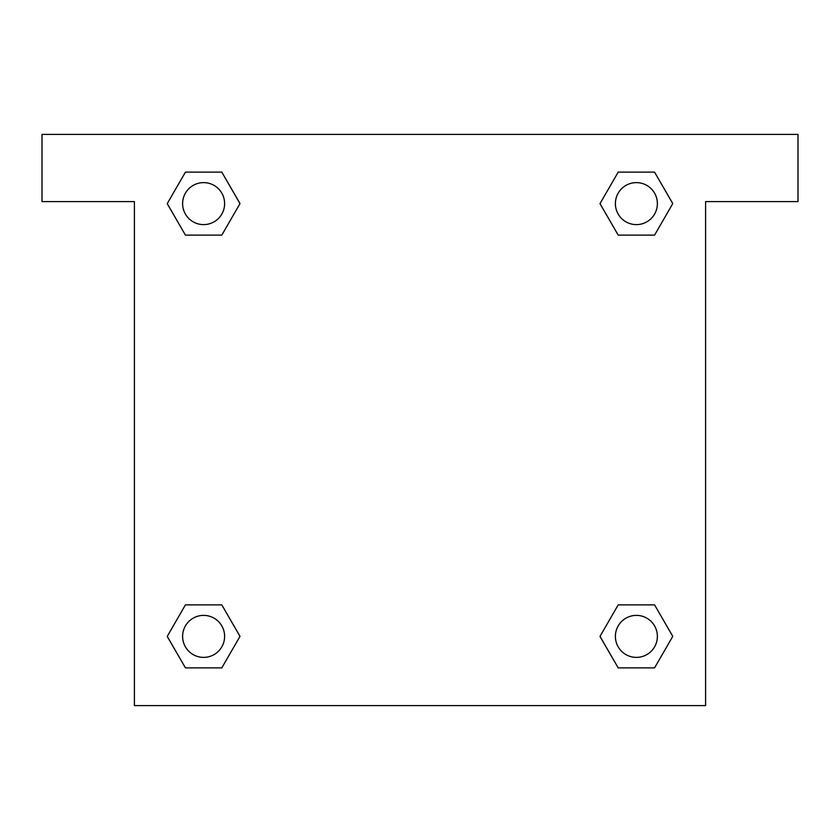 <?xml version="1.0" encoding="UTF-8"?>
<svg xmlns="http://www.w3.org/2000/svg" width="840" height="840" viewBox="0 0 840 840"><rect width="100%" height="100%" fill="white"/><g stroke="black" fill="none" stroke-linecap="round" stroke-linejoin="round"><path stroke-width="1.26" d="M798 134.4L42 134.4L42 201.6L134.4 201.6L134.4 705.6L705.6 705.6L705.6 201.6L798 201.6L798 134.4M185.43 235.116L221.802 235.116L185.43 235.116L167.244 203.616L185.43 172.116L221.802 172.116L239.988 203.616L221.802 235.116L185.43 235.116L167.202 203.637M221.802 172.116L185.43 172.116L221.802 172.116L240.03 203.595M221.802 604.884L185.43 604.884L221.802 604.884L239.988 636.384L221.802 667.884L185.43 667.884L167.244 636.384L185.43 604.884L221.802 604.884L240.03 636.363M185.43 667.884L221.802 667.884L185.43 667.884L167.202 636.405M654.57 604.884L618.198 604.884L654.57 604.884L672.756 636.384L654.57 667.884L618.198 667.884L600.012 636.384L618.198 604.884L654.57 604.884L672.798 636.363M618.198 667.884L654.57 667.884L618.198 667.884L599.97 636.405M618.198 235.116L654.57 235.116L618.198 235.116L600.012 203.616L618.198 172.116L654.57 172.116L672.756 203.616L654.57 235.116L618.198 235.116L599.97 203.637M654.57 172.116L618.198 172.116L654.57 172.116L672.798 203.595M657.384 636.384A21 21 0 0 0 625.884 618.198A21 21 0 0 0 625.884 654.57A21 21 0 0 0 657.384 636.384M224.616 636.384A21 21 0 0 0 193.116 618.198A21 21 0 0 0 193.116 654.57A21 21 0 0 0 224.616 636.384M657.384 203.616A21 21 0 0 0 625.884 185.43A21 21 0 0 0 625.884 221.802A21 21 0 0 0 657.384 203.616M224.616 203.616A21 21 0 0 0 193.116 185.43A21 21 0 0 0 193.116 221.802A21 21 0 0 0 224.616 203.616"/></g></svg>
